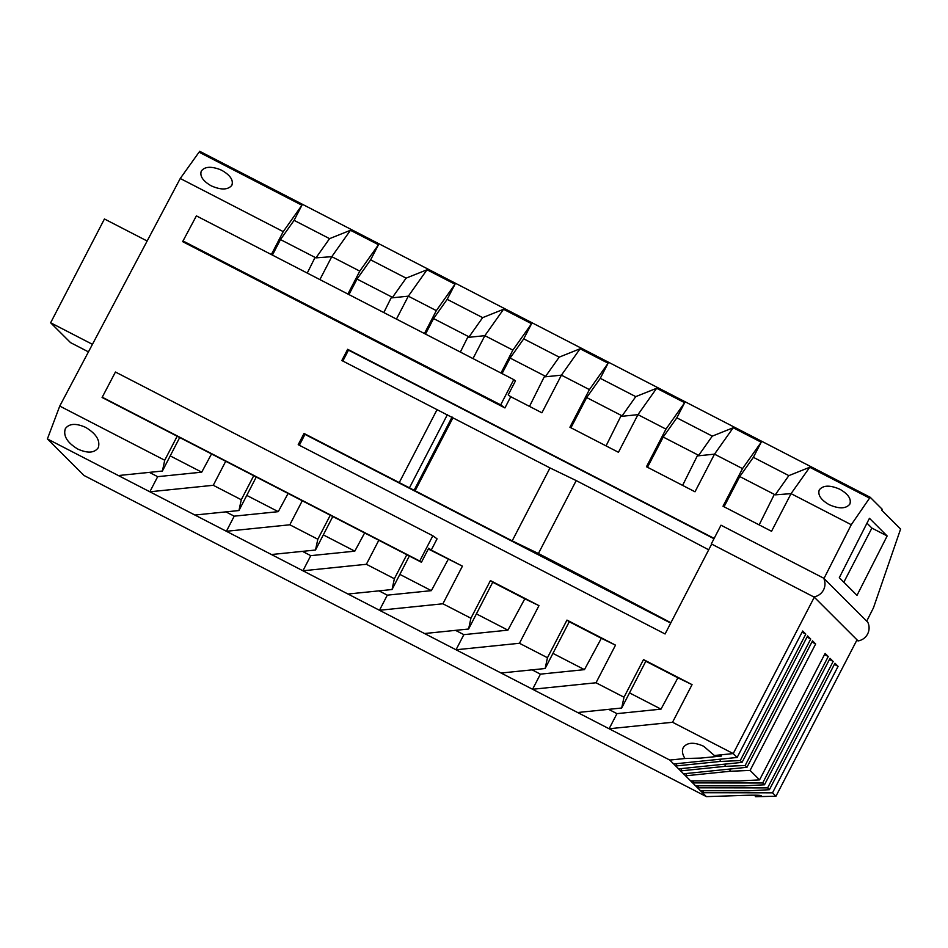 <?xml version="1.0" encoding="UTF-8"?>
<svg xmlns="http://www.w3.org/2000/svg" width="948" height="948" viewBox="0 0 948 948"><rect width="100%" height="100%" fill="white"/><g stroke="black" fill="none" stroke-linecap="round" stroke-linejoin="round"><path stroke-width="1.42" d="M115.443 372.019L102.088 397.485L115.443 372.019L432.833 535.786L437.075 538.843L431.257 550.065L462.423 566.146L442.906 603.781L470.919 618.226L490.424 580.591L538.962 605.642L519.457 643.277L547.458 657.722L566.975 620.087L615.513 645.138L596.008 682.773L624.009 697.218L643.514 659.583L692.052 684.634L672.547 722.269L609.114 728.763L669.798 760.071L706.402 796.628L84.005 475.481L47.4 438.936L118.358 475.541L162.404 471.038L164.727 460.242L177.181 436.222M698.617 785.797L697.574 787.812L767.607 787.907L769.409 789.708L834.963 663.245L838.079 666.361L772.525 792.824L775.95 796.237L857.016 639.853L858.094 640.931L856.802 640.267M703.546 790.715L702.492 792.729L772.525 792.824M624.009 697.218L621.687 708.014L629.519 692.893L661.005 709.14L616.958 713.643L609.114 728.763L118.358 475.541M857.016 639.853L814.296 597.193L711.308 543.903L814.296 597.193L733.231 753.577L672.547 722.269M711.604 544.199L708.701 549.816A421.41 10.262 27.4 0 0 576.206 480.589L550.006 467.933L341.837 360.524L347.655 349.302L714.152 538.405M711.308 543.903L721.001 525.204L823.682 578.185L867.787 622.232A13.165 13.13 135 0 1 858.094 640.931M713.986 538.725L348.485 350.132L342.844 361.046M348.485 350.132L347.655 349.302M538.405 553.525L512.193 540.87L304.024 433.461L298.217 444.683L665.081 633.975L670.888 622.753A421.41 10.262 27.4 0 0 538.405 553.525L576.206 480.589M670.888 622.753L708.701 549.816M670.71 623.109L304.96 434.385L299.343 445.264M304.024 433.461L304.96 434.385M399.25 482.591L437.052 409.654M409.607 487.533L447.409 414.596M414.276 489.938L452.078 417.001M415.117 490.78L452.919 417.843M512.193 540.87L550.006 467.933M866.709 621.153L873.475 607.798L900.6 529.043L881.699 510.166L882.173 509.23L870.169 497.25L199.684 151.289L180.25 178.485L59.748 406.076L164.727 460.242M656.656 388.265L637.957 414.655L618.452 452.291L569.914 427.24L589.419 389.616L608.106 363.214L600.274 378.335L635.753 396.631L656.656 388.265L684.657 402.71L676.825 417.831L712.292 436.127L733.195 427.761L714.508 454.151L742.509 468.608L723.004 506.232L771.542 531.283L791.059 493.647L851.268 524.718L823.99 578.481M647.496 467.269L663.209 437.052L698.688 455.348L697.278 455.917L714.508 454.151L695.003 491.787L646.465 466.736L665.97 429.112L637.957 414.655L620.739 416.421L606.056 445.892M529.505 406.396L544.188 376.925L561.417 375.159L589.419 389.616M608.106 363.214L580.105 348.769L561.417 375.159L541.912 412.795L510.747 396.714L504.94 407.936L182.644 241.645L196.39 215.871L182.644 241.645M271.353 254.55L283.239 231.632L301.926 205.23L294.093 220.351L329.56 238.647L315.957 257.868L280.478 239.571L294.093 220.351M180.25 178.485L283.239 231.632M59.748 406.076L47.4 438.936M870.169 497.25L851.268 524.718M857.004 595.368L839.312 577.688L869.446 518.283L887.15 535.964L857.004 595.368M823.682 578.185A13.165 13.13 135 0 1 813.988 596.885M714.389 755.509L721.464 756.042L700.868 758.08L684.966 758.519C682.311 754.3 681.766 750.626 683.318 747.51C687.182 742.308 693.983 741.905 703.712 746.289L714.389 755.509L733.231 753.577L737.129 757.464L802.683 631.001L805.8 634.117L740.246 760.58L742.047 762.382L807.601 635.918L810.718 639.035L745.164 765.498L746.965 767.299L812.519 640.836L815.647 643.953L750.093 770.416L759.573 779.884L825.127 653.421L828.244 656.537L762.69 783.001L764.491 784.79L830.045 658.327L833.162 661.443L767.607 787.907M684.966 758.519L669.798 760.071M77.807 449.068C87.702 453.511 94.539 453.037 98.308 447.634C100.37 440.464 96.186 433.734 85.735 427.43C76.006 423.045 69.204 423.448 65.341 428.65C63.054 435.843 67.201 442.645 77.807 449.068M162.404 471.038L179.705 437.526M170.249 455.917L201.723 472.163L157.676 476.666L149.346 472.365M211.534 453.95L201.723 472.163M157.676 476.666L149.843 491.787L213.276 485.293L225.719 461.273M253.72 475.718L241.278 499.738L238.955 510.534L194.909 515.037M241.278 499.738L213.276 485.293M238.955 510.534L256.256 477.022M246.788 495.413L278.274 511.659L234.215 516.162L225.885 511.861M288.085 493.446L278.274 511.659M234.215 516.162L226.382 531.283L289.815 524.789L302.27 500.769M330.271 515.214L317.829 539.234L315.506 550.03L271.448 554.533M317.829 539.234L289.815 524.789M428.306 549.011L462.423 566.146M431.257 550.065L428.709 548.228L421.445 562.259L102.088 397.485M421.445 562.259L419.739 561.038L432.833 535.786M419.739 561.038L102.348 397.271M315.506 550.03L332.795 516.518M323.339 534.909L354.813 551.155L310.766 555.658L302.436 551.357M310.766 555.658L302.933 570.779L366.366 564.285L378.809 540.265M364.625 532.942L354.813 551.155M366.366 564.285L394.368 578.73L392.045 589.526L347.999 594.029M392.045 589.526L409.346 556.014M394.368 578.73L406.822 554.71M399.878 574.405L431.364 590.651L387.317 595.154L378.975 590.853M448.25 559.308L431.364 590.651M442.906 603.781L379.473 610.275L387.317 595.154M470.919 618.226L468.596 629.022L424.55 633.525M468.596 629.022L492.723 582.25L524.801 598.804L507.915 630.147L463.856 634.65L455.526 630.349M476.429 613.901L507.915 630.147M463.856 634.65L456.024 649.771L519.457 643.277M538.962 605.642L524.801 598.804M547.458 657.722L545.136 668.518L501.089 673.021M545.136 668.518L569.262 621.746L601.34 638.3L584.454 669.644L540.407 674.147L532.077 669.845M552.98 653.397L584.454 669.644M540.407 674.147L532.575 689.267L596.008 682.773M615.513 645.138L601.34 638.3M569.262 621.746L566.975 620.087M621.687 708.014L577.64 712.517M629.519 692.893L645.813 661.242L677.891 677.796L661.005 709.14M616.958 713.643L608.616 709.341M692.052 684.634L677.891 677.796M645.813 661.242L643.514 659.583M492.723 582.25L490.424 580.591M754.561 795.171L755.627 796.687L775.95 796.237M706.402 796.628L738.421 795.585C752.428 795.005 760.012 795.052 761.185 795.716L755.627 796.687M737.129 757.464L673.696 763.97M678.614 768.875L742.047 762.382M740.246 760.58L719.769 761.481L675.723 765.984L676.943 763.638M681.861 768.544L680.64 770.902L724.687 766.387L725.907 764.041M806.985 637.103L810.718 639.035M745.164 765.498L724.687 766.387M683.532 773.793L746.965 767.299M750.093 770.416L729.605 771.305L685.558 775.82L686.779 773.461M690.63 780.879L739.262 780.951L759.573 779.884M729.605 771.305L730.825 768.947M824.547 654.523L828.244 656.537M693.699 780.891L692.656 782.906L762.69 783.001M695.548 785.797L744.192 785.856L764.491 784.79M829.476 659.429L833.162 661.443M700.477 790.715L749.11 790.774L769.409 789.708M834.394 664.347L838.079 666.361M811.915 642.009L815.647 643.953M719.769 761.481L720.99 759.123M802.067 632.186L805.8 634.117M199.198 152.225L301.926 205.23M222.022 170.462L220.126 169.562C210.823 166.113 204.543 166.635 201.272 171.126C199.684 176.174 202.979 181.068 211.167 185.808C221.062 190.169 227.947 190.003 231.845 185.298C233.599 180.227 230.328 175.285 222.022 170.462M272.408 255.095L280.478 239.571M544.188 376.925L545.598 376.356L559.202 357.135L523.734 338.839L510.119 358.06L545.598 376.356M502.049 373.583L510.119 358.06M500.994 373.038L512.868 350.12L531.567 323.718L523.734 338.839M425.498 334.087L433.568 318.564L447.183 299.343L482.651 317.639L469.047 336.86L467.637 337.429L460.349 352.064M433.568 318.564L469.047 336.86M348.947 294.591L357.029 279.067L370.632 259.847L378.477 244.726L350.464 230.281L329.56 238.647M370.632 259.847L406.111 278.143L427.015 269.777L408.327 296.167L391.097 297.933L392.496 297.364L406.111 278.143M424.443 333.542L436.329 310.624L455.016 284.222L427.015 269.777M455.016 284.222L447.183 299.343M482.651 317.639L503.554 309.273L484.866 335.663L472.993 358.581M531.567 323.718L503.554 309.273M580.105 348.769L559.202 357.135M724.035 506.765L739.76 476.548L753.364 457.327L761.208 442.206L733.195 427.761M753.364 457.327L788.843 475.623L809.746 467.257L869.695 498.186M357.029 279.067L392.496 297.364M378.477 244.726L359.778 271.128L347.904 294.046M359.778 271.128L331.776 256.671L350.464 230.281M319.891 279.589L331.776 256.671L315.957 257.868M307.259 273.071L314.546 258.437M391.097 297.933L383.81 312.567M396.442 319.085L408.327 296.167L436.329 310.624M512.868 350.12L484.866 335.663L467.637 337.429M570.945 427.773L586.67 397.556L600.274 378.335M586.67 397.556L622.137 415.852L620.739 416.421M635.753 396.631L622.137 415.852M663.209 437.052L676.825 417.831M712.292 436.127L698.688 455.348M684.657 402.71L665.97 429.112M739.76 476.548L775.227 494.844L788.843 475.623M761.208 442.206L742.509 468.608M809.746 467.257L791.059 493.647L775.227 494.844M773.829 495.413L759.147 524.884M829.145 504.668C839.027 509.029 845.924 508.863 849.811 504.158C851.577 499.086 848.306 494.145 839.999 489.322C829.962 484.914 823.042 485.139 819.238 489.986C817.662 495.034 820.956 499.928 829.145 504.668M697.278 455.917L682.607 485.388M504.94 407.936L500.686 404.879L513.769 379.627L515.475 380.859L508.199 394.878L510.747 396.714M513.769 379.627L196.39 215.871M500.686 404.879L183.296 241.112M843.827 582.214L871.887 528.083L866.97 523.166M871.887 528.083L887.15 535.964M88.448 351.874L70.508 342.607L50.635 322.77L104.434 218.976L147.141 241.005M92.442 344.337L50.635 322.77"/></g></svg>
